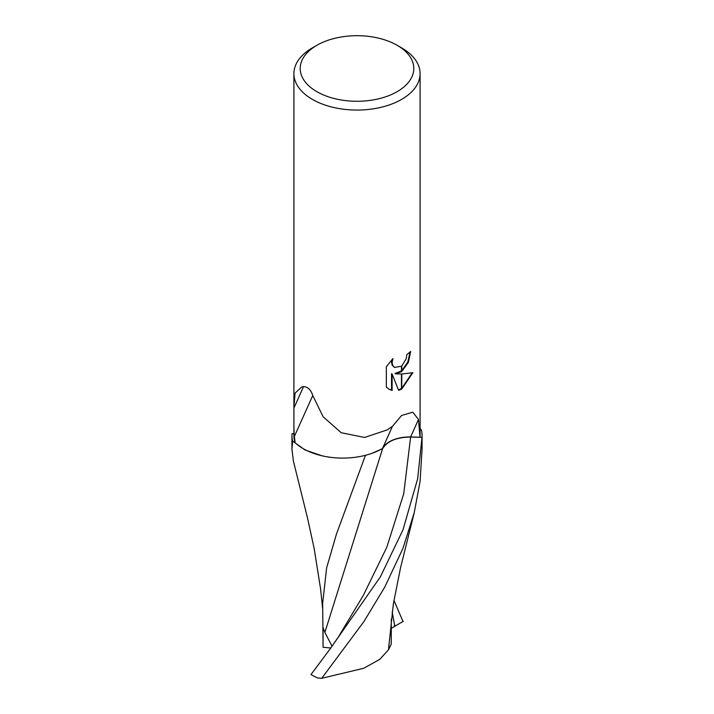 <?xml version="1.0" encoding="UTF-8"?>
<svg xmlns="http://www.w3.org/2000/svg" width="714" height="714" viewBox="0 0 714 714"><rect width="100%" height="100%" fill="white"/><g stroke="black" fill="none" stroke-linecap="round" stroke-linejoin="round"><path stroke-width="1.07" d="M397.154 91.669A56.781 32.782 180 0 1 316.846 91.669A56.781 32.782 180 0 1 316.846 45.303L316.846 45.303A56.781 32.782 180 0 1 397.154 45.303A56.781 32.782 180 0 1 397.154 91.669M312.384 47.874L316.846 45.303L312.384 47.874A63.091 36.423 180 0 0 293.909 73.631A63.091 36.423 180 0 0 332.858 107.287A63.091 36.423 180 0 0 401.616 99.389A63.091 36.423 180 0 0 420.091 73.631A63.091 36.423 180 0 0 401.616 47.874L397.154 45.303M295.168 442.76L294.123 434.683A63.091 36.423 180 0 1 293.909 431.667L293.909 406.989L295.087 393.119L301.727 386.961L303.539 386.577C307.895 386.899 310.965 389.862 312.75 395.467L323.112 416.744L341.221 432.729L364.586 437.45L387.256 429.882L392.423 426.356L401.616 415.468L412.79 412.192L418.484 419.475L420.019 437.227L410.621 436.977A27.98 16.154 0 0 0 382.508 448.472A55.826 32.228 180 0 1 295.168 442.76A63.091 36.423 180 0 1 293.909 435.522L293.909 431.791M293.909 431.667A63.091 36.423 180 0 0 294.123 434.683L293.909 424.491M395.565 373.833L401.455 374.002L401.455 389.175L398.644 390.335L392.102 374.011L392.102 390.478L389.068 389.246L386.336 387.095L386.336 366.773L392.977 358.553L392.084 362.587L392.727 365.488L394.53 367.415L401.455 366.228L401.455 371.673L395.565 373.833L395.003 373.511L401.455 370.941M401.455 366.237A10.076 5.819 120 0 0 401.768 365.97L406.177 358.821L406.837 354.599A63.091 36.423 0 0 0 410.675 351.404L408.399 362.346L401.768 371.45A16.583 9.577 -60 0 1 401.455 371.673M401.768 388.996L401.768 373.993L412.853 372.726L401.768 388.996A22.83 13.182 -60 0 1 401.455 389.175M401.768 370.691L407.783 362.15L410.095 351.94M401.768 371.45L401.768 365.97M394.253 367.237L392.164 365.157L391.513 362.266L391.906 359.633M388.782 389.076L391.531 390.156L391.531 373.681L392.102 374.011M398.474 389.898L401.455 388.532M401.768 388.345L412.112 372.922M391.531 390.156L392.102 390.478M420.091 73.631L420.091 431.667A63.091 36.423 180 0 1 419.957 434.05M420.091 431.791L420.091 435.522A63.091 36.423 180 0 1 420.019 437.227M293.909 408.096L303.557 386.577M382.508 448.472L392.423 426.356M294.293 436.593L312.759 395.52M322.674 608.988L320.604 589.041L314.187 548.647L307.484 517.873L293.4 461.074L291.937 449.16L292.669 441.136A65.063 37.565 180 0 1 291.937 435.522A65.063 37.565 180 0 1 292.017 433.71L293.909 433.764M403.008 529.77L380.392 576.841L330.448 648.455L310.992 674.587A65.063 37.565 180 0 0 317.685 677.952L321.728 678.3L363.89 621.617L384.721 587.185L403.008 548.263L414.236 512.634L420.064 481.557L422.063 449.16L422.063 435.522A65.063 37.565 180 0 1 421.983 437.334L417.663 478.737L403.008 529.77M365.452 455.309L336.455 534.081L326.628 567.844L322.666 603.294L323.067 647.286L323.023 627.508L324.879 632.417L382.597 448.624C387.354 441.082 396.698 437.227 410.621 437.057L421.983 437.334M292.669 441.136L304.994 449.954L321.836 455.764M371.699 453.417L382.597 448.624M332.064 646.304L324.879 632.417M391.308 619.109L391.236 644.064L388.461 649.811L379.821 659.308L363.837 668.242L321.728 678.3M388.461 649.811L393.36 603.937L400.483 568.032L414.245 512.634M422.063 435.522A65.063 37.565 180 0 0 421.331 429.917L420.091 428.677M403.285 621.305L394.289 626.571L394.583 624.884L392.164 611.943M393.949 600.429L403.008 621.466M394.289 626.571L391.281 628.302M330.805 647.991L323.067 647.286M410.621 436.977L418.484 419.475M338.588 636.638L363.372 595.298L386.783 547.308L403.731 493.785L410.621 437.057M395.012 626.133L394.583 624.884M293.909 406.409L293.909 73.631M394.53 367.415L393.967 367.085M291.937 435.522L291.937 449.16M338.597 636.629L330.448 648.455"/></g></svg>

